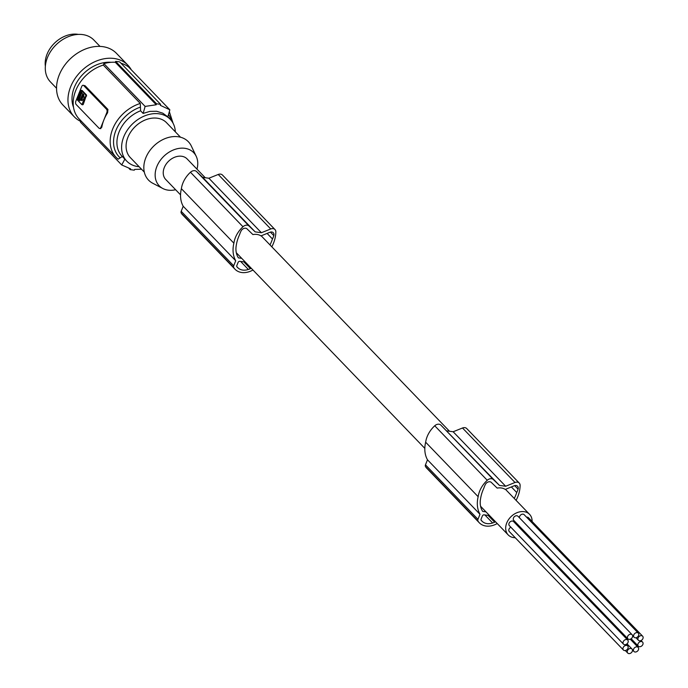 <?xml version="1.0" encoding="UTF-8"?>
<svg xmlns="http://www.w3.org/2000/svg" width="688" height="688" viewBox="0 0 688 688"><rect width="100%" height="100%" fill="white"/><g stroke="black" fill="none" stroke-linecap="round" stroke-linejoin="round"><path stroke-width="1.03" d="M271.82 246.829A32.998 24.957 136.1 0 0 275.836 231.856A5.031 3.801 136.1 0 0 275.518 230.317A5.031 3.801 136.1 0 0 274.976 229.543A5.031 3.801 136.1 0 0 270.745 228.966L261.388 232.725L255.179 231.873L249.047 226.008A5.031 3.801 136.1 0 0 242.976 226.748A24.011 18.155 136.1 0 0 234.238 241.273A24.011 18.155 136.1 0 0 233.886 243.182A32.181 24.329 136.1 0 0 233.791 243.578A32.181 24.329 136.1 0 0 235.717 260.761L233.696 265.8A2.511 1.901 136.1 0 0 233.834 267.692A21.122 15.97 136.1 0 0 234.281 268.389A18.155 13.726 136.1 0 0 235.012 269.232A18.155 13.726 136.1 0 0 252.118 270.47A21.122 15.97 136.1 0 0 252.496 270.255A2.511 1.901 136.1 0 0 252.935 269.988M267.099 233.413L272.457 238.977A19.066 14.414 136.1 0 0 273.798 235.631A4.025 3.044 136.1 0 0 273.712 233.352A4.025 3.044 136.1 0 0 273.282 232.733A4.025 3.044 136.1 0 0 269.868 232.286L260.984 235.898A14.835 11.214 -43.9 0 0 256.977 234.445A14.835 11.214 -43.9 0 0 252.909 234.574L247.069 228.906A4.025 3.044 -43.9 0 0 241.11 230.901A20.52 15.514 136.1 0 0 239.605 234.591A36.679 27.735 136.1 0 0 236.801 242.589A36.679 27.735 136.1 0 0 236.371 244.765A24.071 18.206 136.1 0 0 238.418 257.88L241.703 258.327M274.976 229.543L222.473 175.044A5.031 3.801 136.1 0 0 218.234 174.468L208.877 178.226L261.388 232.725M245.306 262.068L239.837 261.32A1.505 1.144 136.1 0 0 238.074 262.472L236.801 265.645A1.505 1.144 136.1 0 0 236.921 266.824A18.628 14.087 136.1 0 0 237.308 267.254A18.628 14.087 136.1 0 0 238.168 268.045A13.425 10.148 136.1 0 0 248.342 269.447A18.628 14.087 136.1 0 0 250.389 268.673A1.505 1.144 136.1 0 0 251.12 268.105M516.095 500.357A32.998 24.957 136.1 0 0 520.111 485.384A5.031 3.801 136.1 0 0 519.793 483.845A5.031 3.801 136.1 0 0 519.251 483.062L466.748 428.572A5.031 3.801 136.1 0 0 462.508 427.996L453.151 431.754L505.663 486.253L499.454 485.401L493.322 479.536A5.031 3.801 136.1 0 0 487.25 480.276A24.011 18.155 136.1 0 0 478.513 494.801A24.011 18.155 136.1 0 0 478.16 496.71A32.181 24.329 136.1 0 0 478.065 497.106A32.181 24.329 136.1 0 0 479.983 514.289L477.971 519.328A2.511 1.901 136.1 0 0 478.108 521.22A21.122 15.97 136.1 0 0 478.556 521.917A18.155 13.726 136.1 0 0 479.278 522.76A18.155 13.726 136.1 0 0 496.383 523.998A21.122 15.97 136.1 0 0 496.77 523.774A2.511 1.901 136.1 0 0 497.209 523.516M519.251 483.062A5.031 3.801 136.1 0 0 515.011 482.494L505.663 486.253M269.988 244.928A36.679 27.735 136.1 0 0 272.457 238.977M499.454 485.401L440.81 425.038A5.031 3.801 136.1 0 0 434.739 425.777A24.011 18.155 136.1 0 0 426.01 440.311A24.011 18.155 136.1 0 0 425.657 442.212A32.181 24.329 136.1 0 0 425.562 442.608A32.181 24.329 136.1 0 0 427.48 459.799L479.983 514.289M511.373 486.941L516.731 492.505A19.066 14.414 136.1 0 0 518.073 489.151A4.025 3.044 136.1 0 0 517.987 486.88A4.025 3.044 136.1 0 0 517.557 486.261A4.025 3.044 136.1 0 0 514.142 485.805L505.259 489.426A14.835 11.214 -43.9 0 0 501.251 487.973A14.835 11.214 -43.9 0 0 497.183 488.102L491.344 482.434A4.025 3.044 -43.9 0 0 485.384 484.429A20.52 15.514 136.1 0 0 483.87 488.119A36.679 27.735 136.1 0 0 481.075 496.117A36.679 27.735 136.1 0 0 480.645 498.284A24.071 18.206 136.1 0 0 482.692 511.408L485.977 511.855M208.877 178.226L202.668 177.375L196.536 171.51A5.031 3.801 136.1 0 0 190.464 172.249A24.011 18.155 136.1 0 0 181.735 186.783A24.011 18.155 136.1 0 0 181.383 188.684A32.181 24.329 136.1 0 0 181.288 189.08A32.181 24.329 136.1 0 0 183.206 206.271L181.193 211.302A2.511 1.901 136.1 0 0 181.322 213.194A21.122 15.97 136.1 0 0 181.778 213.899A18.155 13.726 136.1 0 0 182.501 214.733L235.012 269.232M181.778 213.899L234.281 268.389M453.151 431.754L446.942 430.903M183.206 206.271L235.717 260.761M255.179 231.873L202.668 177.375M236.792 266.617L238.168 268.045M489.581 515.596L484.111 514.848A1.505 1.144 136.1 0 0 482.348 516L481.075 519.173A1.505 1.144 136.1 0 0 481.196 520.352A18.628 14.087 136.1 0 0 481.583 520.782A18.628 14.087 136.1 0 0 482.443 521.573A13.425 10.148 136.1 0 0 492.617 522.975A18.628 14.087 136.1 0 0 494.663 522.201A1.505 1.144 136.1 0 0 495.394 521.633M514.254 498.456A36.679 27.735 136.1 0 0 516.731 492.505M515.226 537.724A14.835 11.214 -43.9 0 1 513.695 537.612A14.835 11.214 -43.9 0 1 508.208 534.929A14.835 11.214 -43.9 0 1 508.552 519.586A14.835 11.214 -43.9 0 1 524.075 511.666A14.835 11.214 -43.9 0 1 529.571 514.349A14.835 11.214 -43.9 0 1 532.099 521.461M180.548 194.85L165.765 179.516A14.835 11.214 -43.9 0 1 166.109 164.174A14.835 11.214 -43.9 0 1 181.641 156.253A14.835 11.214 -43.9 0 1 187.136 158.937L205.239 177.728M642.635 636.194A2.941 2.227 136.1 0 0 641.551 635.66A2.941 2.227 136.1 0 0 638.464 637.226A2.941 2.227 136.1 0 0 638.404 640.27A2.941 2.227 136.1 0 0 639.487 640.803A2.941 2.227 136.1 0 0 642.566 639.229A2.941 2.227 136.1 0 0 642.635 636.194L528.487 517.72A2.941 2.227 136.1 0 0 527.404 517.187A2.941 2.227 136.1 0 0 526.612 517.213M510.857 527.223A2.941 2.227 136.1 0 0 509.292 531.557L623.431 650.031A2.941 2.227 136.1 0 0 624.523 650.564A2.941 2.227 136.1 0 0 627.602 648.99A2.941 2.227 136.1 0 0 627.671 645.946A2.941 2.227 136.1 0 0 626.579 645.413A2.941 2.227 136.1 0 0 623.5 646.987A2.941 2.227 136.1 0 0 623.431 650.031M632.152 634.749L518.004 516.284A2.941 2.227 136.1 0 0 516.912 515.751A2.941 2.227 136.1 0 0 513.833 517.316A2.941 2.227 136.1 0 0 513.764 520.36L627.912 638.834A2.941 2.227 136.1 0 0 629.004 639.367A2.941 2.227 136.1 0 0 632.083 637.793A2.941 2.227 136.1 0 0 632.152 634.749A2.941 2.227 136.1 0 0 631.059 634.216A2.941 2.227 136.1 0 0 627.981 635.789A2.941 2.227 136.1 0 0 627.912 638.834M521.642 528.539A2.941 2.227 136.1 0 0 520.756 529.012M638.318 633.149A2.941 2.227 136.1 0 0 637.234 632.616A2.941 2.227 136.1 0 0 634.155 634.19A2.941 2.227 136.1 0 0 634.087 637.234A2.941 2.227 136.1 0 0 635.17 637.767A2.941 2.227 136.1 0 0 638.249 636.194A2.941 2.227 136.1 0 0 638.318 633.149L524.17 514.684A2.941 2.227 136.1 0 0 523.086 514.151A2.941 2.227 136.1 0 0 520.446 515.183A2.941 2.227 136.1 0 0 519.466 517.797M627.74 640.055L513.592 521.581A2.941 2.227 136.1 0 0 512.5 521.048A2.941 2.227 136.1 0 0 509.421 522.622A2.941 2.227 136.1 0 0 509.352 525.658L623.5 644.131A2.941 2.227 136.1 0 0 624.592 644.665A2.941 2.227 136.1 0 0 627.671 643.091A2.941 2.227 136.1 0 0 627.74 640.055A2.941 2.227 136.1 0 0 626.648 639.522A2.941 2.227 136.1 0 0 623.569 641.087A2.941 2.227 136.1 0 0 623.5 644.131M427.48 459.799L425.468 464.83A2.511 1.901 136.1 0 0 425.597 466.722A21.122 15.97 136.1 0 0 426.044 467.427A18.155 13.726 136.1 0 0 426.775 468.261L479.278 522.76M426.044 467.427L478.556 521.917M181.322 213.194L233.834 267.692M240.619 261.431L248.342 269.447M484.894 514.959L492.617 522.975M481.058 520.145L482.443 521.573M425.597 466.722L478.108 521.22M175.612 189.733A23.917 18.086 -43.9 0 1 168.087 190.146A23.917 18.086 -43.9 0 1 162.841 188.512A23.917 18.086 -43.9 0 1 158.266 163.546A23.917 18.086 -43.9 0 1 184.814 148.307A23.917 18.086 -43.9 0 1 196.226 156.339A23.917 18.086 -43.9 0 1 196.974 169.145M162.841 188.512L152.719 183.232A27.658 20.915 -43.9 0 1 147.43 154.37A27.658 20.915 -43.9 0 1 178.14 136.74A27.658 20.915 -43.9 0 1 191.324 146.028L196.226 156.339M180.523 137.213L166.591 122.756A25.138 19.006 136.1 0 0 157.285 118.207A25.138 19.006 136.1 0 0 130.961 131.632A25.138 19.006 136.1 0 0 130.385 157.647L144.308 172.103M175.337 131.838A30.169 22.816 136.1 0 0 170.211 119.265A30.169 22.816 136.1 0 0 159.04 113.812A30.169 22.816 136.1 0 0 127.452 129.92A30.169 22.816 136.1 0 0 126.755 161.13A30.169 22.816 136.1 0 0 137.927 166.591A30.169 22.816 136.1 0 0 139.131 166.728M167.846 116.822L162.729 113.142L156.606 111.275L149.915 111.387L143.121 113.425A175.982 98.917 -82.2 0 0 145.116 106.416L156.236 104.765A175.982 98.917 -82.2 0 0 156.486 103.785L160.605 104.344A175.982 98.917 -82.2 0 1 160.356 105.333L169.841 109.805A175.982 98.917 -82.2 0 1 167.846 116.822L170.211 119.265M124.838 159.143A175.982 98.917 97.8 0 1 121.707 164.957L80.47 122.163L80.986 120.873M140.292 103.458A35.2 26.617 136.1 0 0 113.296 127.564A35.2 26.617 136.1 0 0 116.177 157.397L79.189 119.007A35.2 26.617 136.1 0 1 76.316 89.182A35.2 26.617 136.1 0 1 103.303 65.076L140.292 103.458L140.584 110.794A30.169 22.816 136.1 0 0 122.077 156.279A30.169 22.816 136.1 0 0 122.301 156.503L118.13 159.186L116.177 157.397A35.2 26.617 136.1 0 0 118.035 159.1M141.53 169.222L134.728 169.403A175.982 98.917 97.8 0 1 134.272 170.177L130.152 169.609A175.982 98.917 97.8 0 0 130.608 168.835L121.707 164.957M103.303 65.076L103.888 63.623A36.705 27.752 136.1 0 1 115.292 62.273L115.644 61.387L156.486 103.785M160.605 104.344L119.764 61.954A37.711 28.518 136.1 0 0 117.734 61.602A37.711 28.518 136.1 0 0 115.644 61.387M120.993 63.236A36.705 27.752 -43.9 0 1 128.604 67.011L169.841 109.805M111.198 62.298A32.68 24.716 136.1 0 0 74.33 87.359A32.68 24.716 136.1 0 0 73.521 107.328M80.763 121.441A37.204 28.131 -43.9 0 1 74.321 116.848A37.204 28.131 -43.9 0 1 88.761 65.059A37.204 28.131 -43.9 0 1 127.564 64.87A37.204 28.131 -43.9 0 1 127.908 65.222A37.204 28.131 -43.9 0 1 131.253 69.755M74.321 116.848L62.909 105.006A37.204 28.131 -43.9 0 1 77.348 53.217A37.204 28.131 -43.9 0 1 104.748 46.999A37.204 28.131 -43.9 0 1 116.496 53.372L127.908 65.222M100.001 46.397L93.886 40.05A30.169 22.816 136.1 0 0 69.127 36.361A30.169 22.816 136.1 0 0 47.438 57.594A30.169 22.816 136.1 0 0 47.008 58.747A30.169 22.816 136.1 0 0 45.554 64.543A30.169 22.816 136.1 0 0 50.439 81.915L56.545 88.262M45.365 66.211A26.144 19.771 -43.9 0 1 47.042 54.214A26.144 19.771 -43.9 0 1 78.38 34.4M103.888 63.623L145.116 106.416M140.584 110.794L143.121 113.425M129.043 168.457L130.152 169.609M83.171 85.269A2.511 1.41 -82.2 0 0 81.683 86.576L75.878 101.084A2.511 1.41 97.8 0 0 76.136 104.473L98.969 128.166A2.511 1.41 -82.2 0 0 99.511 128.458A2.511 1.41 -82.2 0 0 100.99 127.151L106.795 112.634A2.511 1.41 97.8 0 0 106.537 109.254L83.704 85.561A2.511 1.41 -82.2 0 0 83.171 85.269L85.097 85.751L107.93 109.444L107.612 112.746A35.2 26.617 136.1 0 0 103.897 119.893A35.2 26.617 136.1 0 0 101.798 127.263L100.362 128.355M83.257 104.421L86.533 95.03L82.199 90.532L81.373 90.42L77.417 99.098L77.503 100.095L81.838 104.593L83.257 104.421M81.838 104.593L85.794 95.907L85.708 94.91L86.533 95.03M85.708 94.91L81.373 90.42L80.78 90.704M81.777 100.594L80.96 99.45L82.62 95.804L83.446 95.916L81.777 99.571L82.199 100.577M81.855 100.31L81.029 100.199C83.91 100.293 84.719 98.264 83.446 94.093L82.62 95.804M83.446 94.093L83.016 94.316L83.687 94.411M82.164 97.094L82.242 96.415M81.717 92.295L80.969 92.192L78.406 99.511L79.232 99.622L81.777 92.355M81.416 91.986L82.637 93.929L80.014 100.5M79.825 100.749L78.406 99.511M82.646 95.228L83.472 95.348L83.781 94.566M83.472 95.348L83.446 95.916M80.032 100.457L79.232 99.622M115.292 62.273L156.236 104.765M637.071 646.858A2.941 2.227 136.1 0 0 633.992 648.423A2.941 2.227 136.1 0 0 633.923 651.467A2.941 2.227 136.1 0 0 635.007 652A2.941 2.227 136.1 0 0 638.094 650.427A2.941 2.227 136.1 0 0 638.154 647.391A2.941 2.227 136.1 0 0 637.071 646.858M641.483 641.551A2.941 2.227 136.1 0 0 638.404 643.125A2.941 2.227 136.1 0 0 638.335 646.17A2.941 2.227 136.1 0 0 639.419 646.703A2.941 2.227 136.1 0 0 642.506 645.129A2.941 2.227 136.1 0 0 642.566 642.085A2.941 2.227 136.1 0 0 641.483 641.551M630.896 648.457A2.941 2.227 136.1 0 0 627.817 650.022A2.941 2.227 136.1 0 0 627.748 653.067A2.941 2.227 136.1 0 0 628.841 653.6A2.941 2.227 136.1 0 0 631.919 652.026A2.941 2.227 136.1 0 0 631.988 648.982A2.941 2.227 136.1 0 0 630.896 648.457M181.383 188.684L233.886 243.182M425.657 442.212L478.16 496.71M270.41 232.105L273.798 235.631M218.234 174.468L270.745 228.966M462.508 427.996L515.011 482.494M440.81 425.038L493.322 479.536M514.676 485.633L518.073 489.151M181.193 211.302L233.696 265.8M196.536 171.51L249.047 226.008M434.739 425.777L487.25 480.276M425.468 464.83L477.971 519.328M488.102 515.398L494.663 522.201M190.464 172.249L242.976 226.748M243.827 261.87L250.389 268.673M140.447 107.096A32.68 24.716 136.1 0 0 115.885 130.488A32.68 24.716 136.1 0 0 120.159 157.827M171.002 120.151A32.68 24.716 136.1 0 0 168.534 114.457M101.798 127.263L100.99 127.151M82.182 104.636L82.663 104.705M85.794 95.907L86.619 96.019M81.623 98.289L82.448 98.41M81.313 98.573L82.13 98.685M80.96 99.45L81.777 99.571M78.337 98.771L79.163 98.883M107.612 112.746L106.795 112.634M106.537 109.254L107.93 109.444M85.097 85.751L83.704 85.561M508.208 534.929L480.585 506.265M424.823 448.378L236.311 252.737M173.092 123.272L169.334 111.645M100.844 128.639L99.511 128.458M82.827 104.791L82.001 104.679M82.035 90.446L81.21 90.326M635.961 637.742L638.404 640.27M632.461 649.954L633.923 651.467M632.625 635.712L634.087 637.234M631.171 638.731L638.335 646.17M625.315 650.538L627.748 653.067M641.061 640.528L642.566 642.085M630.277 639.212L638.154 647.391M529.571 514.349L505.474 489.34M449.513 431.256L261.208 235.812M122.077 156.279L126.755 161.13M627.017 643.83L631.988 648.982M626.166 644.389L627.671 645.946"/></g></svg>
